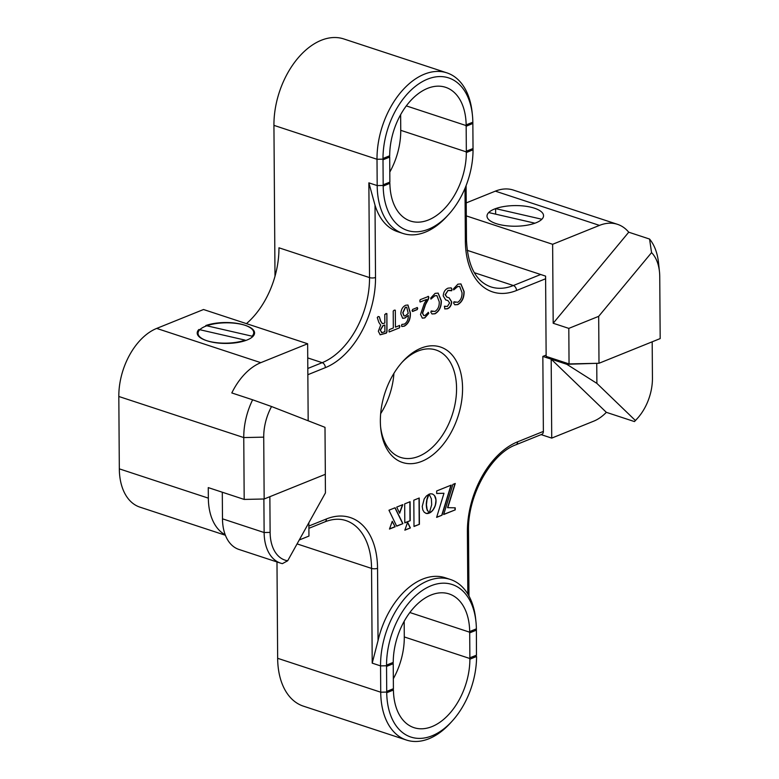 <?xml version="1.0" encoding="UTF-8"?>
<svg xmlns="http://www.w3.org/2000/svg" width="779" height="779" viewBox="0 0 779 779"><rect width="100%" height="100%" fill="white"/><g stroke="black" fill="none" stroke-linecap="round" stroke-linejoin="round"><path stroke-width="1.17" d="M457.624 286.614L453.612 289.827L453.524 288.824L457.886 284.179L460.944 283.916L464.118 291.599C464.187 297.773 462.064 302.116 457.77 304.608L454.8 304.793L453.621 303.07L453.962 301.775L457.76 302.281C460.779 300.266 462.19 297.033 462.005 292.583L459.688 286.448L457.624 286.614L453.699 289.905M443.212 295.942C443.533 291.95 445.15 289.35 448.071 288.142L451.177 287.879L452.044 289.379L451.703 290.752L448.061 290.479L445.325 294.803L447.058 297.218L449.103 297.763L451.713 301.863C451.44 305.407 450.019 307.715 447.428 308.776L444.819 308.932L444.419 306.205L447.37 306.468L449.61 302.963L447.867 300.538L445.744 299.954L443.212 295.942M434.848 295.806L430.845 299.019L430.758 298.006L435.11 293.371L438.168 293.108L441.342 300.782C441.411 306.965 439.298 311.298 434.994 313.791L432.024 313.976L430.855 312.252L431.196 310.957L434.984 311.464C438.002 309.458 439.424 306.225 439.239 301.775L436.922 295.631L434.848 295.806L430.933 299.097M428.197 296.448L428.849 297.374L428.401 299.282L425.587 304.414L422.617 313.226L423.795 315.583L425.071 315.466L428.401 312.379L428.742 313.44L424.769 317.92L422.374 318.153L420.504 314.502L424.243 303.606L426.532 299.448L420.222 301.999L419.784 301.035L420.193 299.681L428.547 296.409M426.532 299.448L420.076 302.009M412.237 310.617L412.617 309.429L417.301 307.539L417.32 309.575L412.636 311.464L412.023 310.548M417.301 307.539L417.719 308.406L417.106 309.506L412.422 311.396M400.844 313.947C401 309.623 402.616 306.722 405.693 305.241L407.962 305.017L410.348 312.827C410.669 319.098 408.673 323.538 404.359 326.158L401.857 326.518L401.555 325.593L401.857 324.434L404.408 324.093C407.105 322.331 408.4 319.439 408.284 315.417L404.983 318.046L402.694 318.309L400.844 313.947M429.025 513.059L427.096 509.349L426.454 504.753L427.028 499.67L429.015 494.207L426.356 496.038L424.195 498.94L422.237 506.447L422.802 509.914L424.282 512.329L426.473 513.488L428.898 512.903M451.226 485.103L436.668 490.974L436.688 493.497L443.972 493.273L436.63 517.373L441.995 515.211L451.226 485.103M447.769 507.742L455.257 483.477L452.901 484.421L443.67 514.529L455.228 509.875L455.218 507.82L447.565 507.674L454.994 483.584M410.075 501.705L404.681 503.886L404.807 522.875L410.212 520.703L410.075 501.705M395.138 526.779L392.265 521.268L389.481 529.058L395.138 526.779L392.197 521.463M396.667 526.166L402.909 523.644L395.08 507.752L388.955 510.226L396.667 526.166M396.706 507.1L399.637 513.225L402.801 504.636L396.706 507.1M431.702 504.763L429.239 513.137L432.53 510.664L435.286 505.727L436.036 499.914L434.468 495.463L432.423 493.974L430.514 493.789L429.122 494.159L431.362 498.774L431.702 504.763M404.846 530.178L410.377 527.948L407.621 522.212L404.846 530.178M419.229 498.005L413.815 500.196L414 526.487L419.414 524.296L419.229 498.005M421.848 461.324A60.772 38.375 -71.8 0 1 380.746 428.489A60.772 38.375 -71.8 0 1 402.801 361.466A60.772 38.375 -71.8 0 1 421.059 348.155A60.772 38.375 -71.8 0 1 462.56 388.156A60.772 38.375 -71.8 0 1 421.848 461.324M372.216 663.143L380.551 665.889L386.54 665.753L386.725 692.735A66.429 41.939 108.2 0 0 452.034 721.247L450.213 723.243A70.665 44.617 -71.8 0 1 428.976 738.716A70.665 44.617 -71.8 0 1 406.443 740.05A70.665 44.617 -71.8 0 1 380.727 692.2L380.551 665.889A70.665 44.617 -71.8 0 1 427.875 580.813A70.665 44.617 -71.8 0 1 450.418 579.469L445.218 577.765A70.665 44.617 108.2 0 0 422.676 579.099A70.665 44.617 108.2 0 0 378.049 640.572L372.216 663.143L371.554 568.407A4.236 1.548 -0.4 0 0 377.542 568.271L378.049 640.572M546.137 355.088L542.846 356.412L543.372 431.42A4.236 2.902 68 0 1 541.833 434.331L516.029 444.741A4.236 2.902 -112 0 0 517.568 441.839L543.372 431.42M375.011 205.159L375.517 277.46A4.236 1.548 179.6 0 1 369.528 277.587L368.866 182.851L375.011 205.159A70.665 44.617 108.2 0 0 397.699 231.723L402.899 233.427A70.665 44.617 -71.8 0 1 377.192 185.587L377.007 159.267A70.665 44.617 -71.8 0 1 424.341 74.19A70.665 44.617 -71.8 0 1 446.883 72.856A70.665 44.617 -71.8 0 1 472.132 112.371L472.415 115.049A66.429 41.939 108.2 0 0 427.496 79.166A66.429 41.939 108.2 0 0 382.995 158.478L383.19 186.113A66.429 41.939 108.2 0 0 448.5 214.634A66.429 41.939 108.2 0 0 473.038 149.86L473.028 148.546L466.232 151.214L466.241 151.866A56.536 35.698 108.2 0 1 466.241 152.528L472.931 149.831L472.921 148.585M380.756 325.213L378.837 322.379L377.27 317.491L378.282 316.595L379.334 316.8L380.688 320.977L382.382 323.597L383.609 323.47L384.836 322.973L384.777 314.473L386.881 313.606L387.007 331.805L386.316 333.149L380.171 334.804L378.341 331.231L380.649 325.184M378.282 316.595L379.334 316.8L380.483 320.909L382.275 323.558M385.829 313.548L386.881 313.606L386.803 331.727L386.102 333.081L380.064 334.766M399.481 325.505L399.491 327.832L389.305 331.942L388.906 330.919L389.276 329.624L393.327 327.988L393.21 311.055L394.262 310.149L395.313 310.198L395.44 327.141L399.617 325.486M394.262 310.149L395.313 310.198L395.44 327.141M399.491 327.832L389.149 331.951M380.619 427.116A56.536 35.698 108.2 0 0 400.669 457.419A56.536 35.698 108.2 0 0 418.703 456.348A56.536 35.698 108.2 0 0 455.511 401.506A56.536 35.698 108.2 0 0 435.997 350.005A56.536 35.698 108.2 0 0 417.963 351.076A56.536 35.698 108.2 0 0 401.876 362.488M380.668 413.659A56.536 35.698 108.2 0 0 393.921 373.355M597.61 363.296L566.791 364.29L542.846 356.412M637.31 418.489L635.489 420.485A45.231 28.56 -71.8 0 1 634.457 421.575L635.372 420.485A40.985 25.882 108.2 0 0 637.31 418.489A40.985 25.882 108.2 0 0 652.442 378.117L652.189 341.806M566.791 364.29L596.889 383.385L596.753 363.647M606.344 412.334A45.231 28.56 -71.8 0 1 593.783 421.137L551.727 438.11L551.181 359.158L606.344 412.334L634.457 421.575M596.889 383.385L635.372 420.485M448.5 214.634L446.679 216.63A70.665 44.617 -71.8 0 1 402.899 233.427M383.19 186.035L389.782 183.377A56.536 35.698 -71.8 0 1 389.773 182.724L389.763 182.14M383.005 159.792L389.695 157.095L389.87 182.101L383.18 184.798M383.19 186.113L389.782 183.377M472.931 149.831L466.339 152.557A56.536 35.698 -71.8 0 1 428.479 219.96A56.536 35.698 -71.8 0 1 410.445 221.032A56.536 35.698 -71.8 0 1 389.88 183.416M473.028 148.546L472.843 122.225L466.046 124.893A56.536 35.698 -71.8 0 1 466.056 125.546L466.056 126.208L472.746 123.51L472.736 122.264M472.746 123.51L466.163 126.247L466.339 151.243M389.588 155.819A56.536 35.698 108.2 0 0 389.588 156.404L389.588 157.066L383.005 159.724M466.154 124.932A56.536 35.698 -71.8 0 0 445.588 87.306A56.536 35.698 -71.8 0 0 389.685 155.781L382.995 158.478M472.843 122.225A66.429 41.939 108.2 0 0 472.415 115.049M400.64 114.679L400.747 130.327A56.536 35.698 -71.8 0 1 389.802 172.081M450.418 579.469A70.665 44.617 -71.8 0 1 475.667 618.984L475.95 621.671A66.429 41.939 108.2 0 0 431.03 585.779A66.429 41.939 108.2 0 0 386.54 665.1L393.229 662.393A56.536 35.698 108.2 0 1 449.123 593.929A56.536 35.698 108.2 0 1 469.688 631.545L469.581 631.516A56.536 35.698 -71.8 0 1 469.591 632.168L469.698 632.86L476.388 630.162L476.378 628.848A66.429 41.939 108.2 0 0 475.95 621.671M269.865 496.69L270.118 532.388A40.985 25.882 108.2 0 0 287.685 560.773L282.397 563.636A45.231 28.56 -71.8 0 1 280.576 563.139L238.939 549.448A45.231 28.56 -71.8 0 1 222.482 518.824L222.297 492.221M375.517 277.46A74.911 47.295 -71.8 0 1 325.349 367.649A4.236 2.902 -112 0 0 322.194 362.673A70.665 44.617 108.2 0 0 369.528 277.587L278.95 247.8A70.665 44.617 -71.8 0 1 246.437 323.636M476.456 655.207L476.388 630.162L469.591 632.83M476.466 656.444L469.883 659.18L476.573 656.483A66.429 41.939 108.2 0 1 452.034 721.247M469.776 659.141A56.536 35.698 108.2 0 0 469.776 658.489L469.766 657.827L476.563 655.158M476.281 628.887L476.281 630.123M469.688 631.545L476.378 628.848M274.997 276.263L273.935 125.361A70.665 44.617 -71.8 0 1 343.812 38.95L446.883 72.856M406.443 740.05L303.372 706.144A70.665 44.617 -71.8 0 1 277.655 658.304L276.983 561.961M386.725 692.735L393.424 690.028L386.725 692.658M393.317 689.999A56.536 35.698 -71.8 0 1 393.307 689.337L393.307 688.763M386.715 691.421L393.405 688.714L393.229 663.718L386.54 666.337M386.54 665.753L386.53 665.1M393.122 662.442A56.536 35.698 108.2 0 0 393.122 663.026L393.132 663.679M393.229 663.718L386.54 666.415M280.576 563.139A45.231 28.56 -71.8 0 1 264.13 532.524L263.886 498.998M393.337 678.704A56.536 35.698 108.2 0 0 404.291 636.949L404.174 621.301M551.727 438.11L541.113 434.614M308.854 522.709L308.951 536.069L299.243 539.993M287.685 560.773L325.437 492.912L325.301 474.323M393.424 690.028A56.536 35.698 108.2 0 0 413.98 727.654A56.536 35.698 108.2 0 0 432.014 726.583A56.536 35.698 108.2 0 0 469.883 659.18M469.873 657.865L469.698 632.86M414 526.331L419.414 524.296M419.209 524.228L419.024 498.093M404.905 530.002L410.377 527.948M410.173 527.88L407.553 522.427M429.365 512.913L429.959 512.796M429.755 512.728L430.641 512.378M430.436 512.309L431.303 511.881M431.099 511.813L431.936 511.306M431.732 511.238L432.53 510.664M432.326 510.596L433.105 509.963M432.89 509.894L433.621 509.193M433.416 509.125L434.107 508.385M433.903 508.317L434.546 507.538M434.341 507.47L434.945 506.642M434.731 506.574L435.286 505.727M435.072 505.659L435.568 504.773M435.354 504.704L435.792 503.809M435.588 503.74L435.958 502.835M435.743 502.767L436.055 501.851M435.841 501.783L436.084 500.868M435.88 500.8L436.036 499.914M435.831 499.845L435.928 499.008M435.714 498.94L435.753 498.171M435.539 498.102L435.519 497.392M435.305 497.323L435.218 496.681M435.013 496.613L434.867 496.038M434.663 495.97L434.468 495.463M432.783 494.159L432.296 493.944M399.5 512.952L402.529 504.743M396.608 526.039L402.909 523.644M402.694 523.576L394.934 507.811M389.549 528.883L394.934 526.711M404.807 522.728L410.212 520.703M409.997 520.635L409.871 501.783M443.728 514.364L455.228 509.875M455.024 509.807L455.004 507.82M436.678 517.207L441.995 515.211M441.781 515.143L450.963 485.21M436.678 493.419L443.972 493.273M427.359 510.586L427.32 510.031M427.116 509.963L427.096 509.349M426.892 509.281L426.892 508.58M426.688 508.512L426.717 507.742M426.512 507.674L426.59 506.827M426.376 506.759L426.493 505.824M426.288 505.756L426.454 504.753M426.249 504.685L426.483 503.653M426.269 503.585L426.561 502.591M426.347 502.523L426.678 501.569M426.473 501.501L426.843 500.595M426.629 500.527L427.028 499.67M426.824 499.602L427.252 498.803M427.038 498.735L427.476 497.995M427.272 497.927L427.72 497.255M427.515 497.187L427.963 496.583M427.749 496.515L428.197 495.98M425.801 513.293L426.473 513.488M426.269 513.419L427.106 513.556M426.892 513.488L427.759 513.527M427.554 513.458L428.44 513.4M428.236 513.332L428.937 513.108M378.078 316.527L379.13 316.732M380.24 330.072L381.983 332.652L384.894 331.679L384.845 325.009L382.917 325.632L380.24 330.072L381.778 332.584M381.983 332.652L381.418 332.545M384.845 325.009L383.122 325.7L380.444 330.14M399.87 326.489L399.286 327.755M399.276 325.437L399.666 326.42M410.348 312.827L410.144 312.759C410.455 319.03 408.459 323.47 404.155 326.089L401.779 326.489M407.855 304.988L410.144 312.759M408.284 315.417L404.778 317.978L402.597 318.27M406.599 307.208L405.323 307.277L402.743 312.759L403.989 315.943M405.421 315.826L408.235 313.362L406.706 307.238L405.528 307.345L402.947 312.827L404.087 315.982L405.421 315.826M417.096 307.471L417.505 308.338M428.849 297.374L425.383 304.346L422.403 313.158L423.698 315.544M427.992 296.38L428.635 297.305M428.742 313.44L424.565 317.851L422.276 318.114M428.197 312.311L428.538 313.372M441.342 300.782L441.138 300.713C441.206 306.897 439.083 311.23 434.789 313.723L431.926 313.947M438.071 293.07L441.138 300.713M431.293 310.948L432.501 311.561M436.815 295.601L434.643 295.738M452.044 289.379L451.353 290.694M451.08 287.85L451.839 289.311M448.061 290.479L445.111 294.735L446.951 297.188M450.574 290.353L447.847 290.411M451.713 301.863L451.508 301.794C451.236 305.339 449.814 307.647 447.224 308.708L444.721 308.903M448.996 297.734L451.508 301.794M444.536 306.196L445.306 306.498M447.759 300.509L445.646 299.915M464.118 291.599L463.904 291.531C463.972 297.705 461.859 302.048 457.555 304.54L454.693 304.755M460.837 283.887L463.904 291.531M454.06 301.755L455.277 302.369M459.581 286.409L457.409 286.545M496.165 223.622A28.268 10.312 -0.4 0 0 526.682 225.277A28.268 10.312 -0.4 0 0 543.547 215.705A28.268 10.312 -0.4 0 0 534.394 208.188A28.268 10.312 -0.4 0 0 503.867 206.532A28.268 10.312 -0.4 0 0 487.011 216.104A28.268 10.312 -0.4 0 0 496.165 223.622M568.806 328.387L598.681 316.342L599.002 363.267L569.05 363.92L568.806 328.387L553.187 323.246L628.741 232.2A56.536 35.698 -71.8 0 0 617.504 224.333L513.39 190.086A56.536 35.698 -71.8 0 0 495.356 191.147L466.222 202.91M617.504 224.333A56.536 35.698 -71.8 0 0 599.47 225.394L552.632 244.294L553.187 323.246M598.681 316.342L651.565 252.62L649.569 239.056L628.741 232.2M599.002 363.267L660.183 338.583L659.745 276.74A42.397 26.768 108.2 0 0 659.472 271.735A42.397 26.768 108.2 0 0 651.565 252.62M649.569 239.056A56.536 35.698 -71.8 0 1 658.528 262.786L659.472 271.735M569.05 363.92L546.147 356.383L545.592 276.117L467.147 250.312M552.632 244.294L466.309 215.9M207.185 340.832A28.268 10.312 -0.4 0 0 237.712 342.487A28.268 10.312 -0.4 0 0 254.567 332.915A28.268 10.312 -0.4 0 0 245.424 325.408A28.268 10.312 -0.4 0 0 214.897 323.752A28.268 10.312 -0.4 0 0 198.041 333.315A28.268 10.312 -0.4 0 0 207.185 340.832M264.159 498.988L325.33 474.314L324.999 427.33L271.55 406.531A42.397 26.768 108.2 0 0 263.721 437.146L264.159 498.988L244.187 499.427L243.759 437.574A56.536 35.698 -71.8 0 1 252.63 399.793L271.55 406.531M308.172 420.787L307.637 343.763L260.799 362.663A56.536 35.698 108.2 0 0 231.811 392.947L252.63 399.793M225.384 535.251L139.889 507.129A56.536 35.698 -71.8 0 1 119.323 468.851L118.817 396.482A56.536 35.698 -71.8 0 1 156.686 328.417L260.799 362.663M119.323 468.851L208.344 498.141A56.536 35.698 108.2 0 0 225.219 534.822M208.344 498.141L208.266 487.605L244.187 499.427M307.637 343.763L203.523 309.516L156.686 328.417M495.6 208.616L541.863 219.25A28.268 10.312 -0.4 0 0 543.547 215.705A28.268 10.312 -0.4 0 0 530.626 207.146A28.268 10.312 -0.4 0 0 495.6 208.616L495.639 214.157M534.949 223.193L488.696 212.56A28.268 10.312 -0.4 0 0 487.011 216.104A28.268 10.312 -0.4 0 0 499.933 224.664A28.268 10.312 -0.4 0 0 534.949 223.193M252.065 337.21L252.055 336.187A28.268 10.312 -0.4 0 0 253.74 332.643A28.268 10.312 -0.4 0 0 240.818 324.093A28.268 10.312 -0.4 0 0 205.792 325.554L252.055 336.187M245.151 340.131L198.888 329.498A28.268 10.312 -0.4 0 0 197.204 333.042A28.268 10.312 -0.4 0 0 210.126 341.601A28.268 10.312 -0.4 0 0 245.151 340.131L245.151 340.686M467.828 594.026L467.39 532.018A74.911 47.295 -71.8 0 1 517.568 441.839M545.602 278.765L516.506 290.509A74.911 47.295 -71.8 0 1 465.365 241.208L464.995 188.333M325.349 367.649L307.851 374.709M308.883 526.039L326.401 518.97A74.911 47.295 -71.8 0 1 377.542 568.271M307.802 368.477L322.194 362.673L307.734 357.912M308.893 528.318L324.862 521.872A4.236 2.902 -112 0 0 326.401 518.97M297.072 543.898L371.554 568.407A70.665 44.617 108.2 0 0 345.847 520.557C339.517 518.444 332.526 518.882 324.862 521.872M466.095 185.606L466.485 240.146C467.731 265.931 475.842 281.501 490.819 286.867A70.665 44.617 108.2 0 0 513.361 285.533A4.236 2.902 68 0 1 516.506 290.509M474.314 272.689L513.361 285.533L540.694 274.5M466.485 240.146A4.236 1.548 179.6 0 1 465.365 241.208M516.029 444.741C491.228 453.544 467.41 495.522 468.51 530.966A4.236 1.548 179.6 0 1 467.39 532.018M383.18 185.46L377.192 185.587L368.866 182.851M383.005 159.14L377.007 159.267L273.935 125.361M406.317 105.895L466.056 125.546M400.747 130.327L466.241 151.866M277.655 658.304L380.727 692.2L386.725 692.073M222.482 518.824L264.13 532.524L270.118 532.388M409.851 612.518L469.591 632.168M404.291 636.949L469.776 658.489M599.47 225.394L495.356 191.147M118.817 396.482L243.759 437.574L263.721 437.146M468.51 530.966L468.968 596.003M253.759 335.408L253.74 332.643"/></g></svg>

